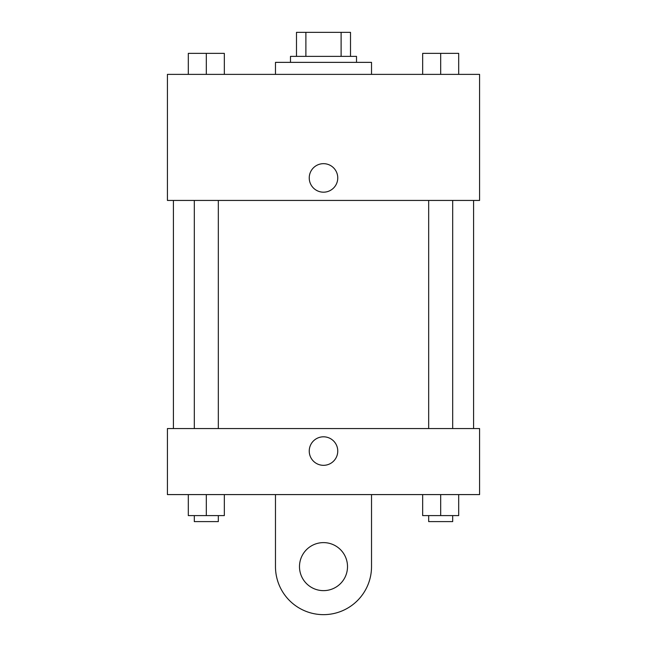 <?xml version="1.0" encoding="UTF-8"?>
<svg xmlns="http://www.w3.org/2000/svg" width="647" height="647" viewBox="0 0 647 647"><rect width="100%" height="100%" fill="white"/><g stroke="black" fill="none" stroke-linecap="round" stroke-linejoin="round"><path stroke-width="0.97" d="M305.885 56.362L305.885 32.35L296.488 32.35L296.488 56.362L296.488 32.35M305.885 32.35L350.512 32.35L350.512 56.362M341.115 56.362L341.115 32.35M290.487 62.363L290.487 56.362L356.513 56.362L356.513 62.363M371.524 74.373L371.524 62.363L275.476 62.363L275.476 74.373M167.419 74.373L479.581 74.373L479.581 200.441L167.419 200.441L167.419 74.373M323.5 192.183A14.258 14.258 0 0 1 311.15 170.8A14.258 14.258 0 0 1 335.85 170.8A14.258 14.258 0 0 1 323.5 192.183M167.419 428.557L479.581 428.557L479.581 494.591L167.419 494.591L167.419 428.557L479.581 428.557M422.669 74.373L422.669 53.361L458.691 53.361L458.691 74.373L458.691 53.361M440.68 74.373L440.68 53.361M452.69 53.361L428.678 53.361M188.309 74.373L188.309 53.361L224.331 53.361L224.331 74.373L224.331 53.361M206.32 74.373L206.32 53.361M218.322 53.361L194.31 53.361M422.669 494.591L422.669 515.602L458.691 515.602L458.691 494.591L458.691 515.602M440.68 515.602L440.68 494.591M452.69 515.602L452.69 521.603L428.678 521.603L428.678 515.602M188.309 494.591L188.309 515.602L224.331 515.602L224.331 494.591L224.331 515.602M206.32 515.602L206.32 494.591M218.322 515.602L218.322 521.603L194.31 521.603L194.31 515.602M309.242 451.064A14.258 14.258 0 0 1 330.625 438.715A14.258 14.258 0 0 1 330.625 463.414A14.258 14.258 0 0 1 309.242 451.064M371.524 494.591L371.524 566.626A48.024 48.024 0 0 1 323.5 614.65A48.024 48.024 0 0 1 275.476 566.626L275.476 494.591M323.5 590.638A24.012 24.012 0 0 1 302.707 554.616A24.012 24.012 0 0 1 344.293 554.616A24.012 24.012 0 0 1 323.5 590.638M473.58 428.557L473.58 200.441M173.42 428.557L173.42 200.441M428.678 200.441L428.678 428.557M452.69 200.441L452.69 428.557M218.322 428.557L218.322 200.441M194.31 428.557L194.31 200.441"/></g></svg>
